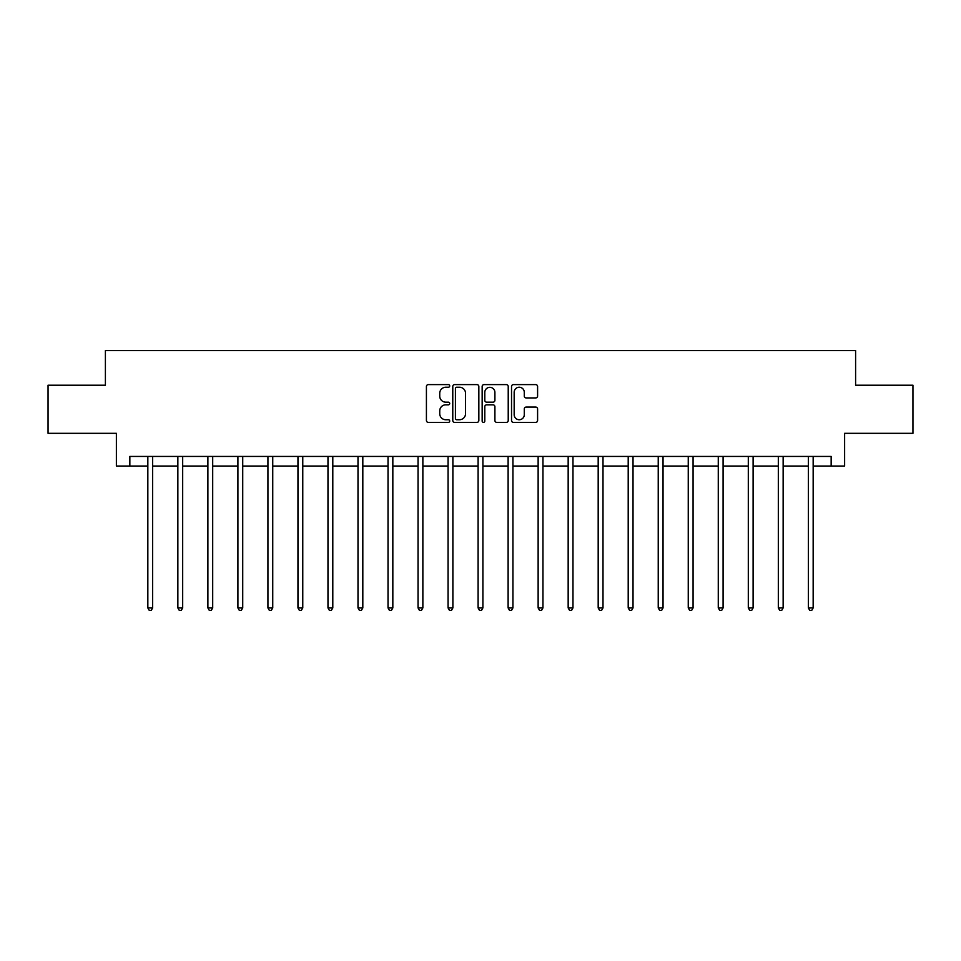 <?xml version="1.0" encoding="UTF-8"?>
<svg xmlns="http://www.w3.org/2000/svg" width="961" height="961" viewBox="0 0 961 961"><rect width="100%" height="100%" fill="white"/><g stroke="black" fill="none" stroke-linecap="round" stroke-linejoin="round"><path stroke-width="1.44" d="M449.712 385.926A1.321 1.321 0 0 0 448.391 384.604L428.318 384.604A1.886 1.886 0 0 0 426.42 386.502L426.42 420.498A1.886 1.886 0 0 0 428.318 422.384L448.391 422.384A1.321 1.321 0 0 0 449.712 421.062A1.321 1.321 0 0 0 448.391 419.741L445.784 419.741A6.042 6.042 0 0 1 439.742 413.698L439.742 410.864A6.042 6.042 0 0 1 445.784 404.821L448.391 404.821A1.321 1.321 0 0 0 449.712 403.5A1.321 1.321 0 0 0 448.391 402.178L445.784 402.178A6.042 6.042 0 0 1 439.742 396.136L439.742 393.301A6.042 6.042 0 0 1 445.784 387.247L448.391 387.247A1.321 1.321 0 0 0 449.712 385.926M535.709 397.926A1.886 1.886 0 0 0 537.595 396.04L537.595 386.502A1.886 1.886 0 0 0 535.709 384.604L513.414 384.604A1.886 1.886 0 0 0 511.528 386.502L511.528 420.498A1.886 1.886 0 0 0 513.414 422.384L535.709 422.384A1.886 1.886 0 0 0 537.595 420.498L537.595 408.978A1.886 1.886 0 0 0 535.709 407.092L526.172 407.092A1.886 1.886 0 0 0 524.286 408.978L524.286 414.696A5.057 5.057 0 0 1 519.228 419.741A5.057 5.057 0 0 1 514.171 414.696L514.171 392.304A5.057 5.057 0 0 1 519.228 387.247A5.057 5.057 0 0 1 524.286 392.304L524.286 396.04A1.886 1.886 0 0 0 526.172 397.926L535.709 397.926M129.843 466.049L129.843 456.427L831.157 456.427L831.157 466.049L844.623 466.049L844.623 433.327L912.95 433.327L912.95 385.217L855.602 385.217L855.602 350.573L105.398 350.573L105.398 385.217L48.05 385.217L48.05 433.327L116.377 433.327L116.377 466.049L147.838 466.049M478.842 386.502A1.886 1.886 0 0 0 476.956 384.604L454.661 384.604A1.886 1.886 0 0 0 452.775 386.502L452.775 420.498A1.886 1.886 0 0 0 454.661 422.384L476.956 422.384A1.886 1.886 0 0 0 478.842 420.498L478.842 386.502M484.044 384.604L506.339 384.604A1.886 1.886 0 0 1 508.225 386.502L508.225 420.498A1.886 1.886 0 0 1 506.339 422.384L496.789 422.384A1.886 1.886 0 0 1 494.903 420.498L494.903 406.707A1.886 1.886 0 0 0 493.017 404.821L486.686 404.821A1.886 1.886 0 0 0 484.8 406.707L484.8 421.062A1.321 1.321 0 0 1 483.479 422.384A1.321 1.321 0 0 1 482.158 421.062L482.158 386.502A1.886 1.886 0 0 1 484.044 384.604M152.655 466.049L177.857 466.049M182.674 466.049L207.888 466.049M212.693 466.049L237.908 466.049M242.725 466.049L267.927 466.049M272.744 466.049L297.958 466.049M302.763 466.049L327.977 466.049M332.794 466.049L357.997 466.049M362.814 466.049L388.028 466.049M392.833 466.049L418.047 466.049M422.864 466.049L448.066 466.049M452.883 466.049L478.097 466.049M482.902 466.049L508.117 466.049M512.934 466.049L538.136 466.049M542.953 466.049L568.167 466.049M572.972 466.049L598.186 466.049M603.003 466.049L628.206 466.049M633.023 466.049L658.237 466.049M663.042 466.049L688.256 466.049M693.073 466.049L718.275 466.049M723.092 466.049L748.307 466.049M753.112 466.049L778.326 466.049M783.143 466.049L808.345 466.049M813.162 466.049L831.157 466.049M456.739 387.247A1.321 1.321 0 0 0 455.418 388.568L455.418 418.419A1.321 1.321 0 0 0 456.739 419.741L459.478 419.741A6.042 6.042 0 0 0 465.532 413.698L465.532 393.301A6.042 6.042 0 0 0 459.478 387.247L456.739 387.247M494.903 392.4A5.057 5.057 0 0 0 489.846 387.343A5.057 5.057 0 0 0 484.8 392.4L484.8 400.293A1.886 1.886 0 0 0 486.686 402.178L493.017 402.178A1.886 1.886 0 0 0 494.903 400.293L494.903 392.4M152.907 456.427L152.787 456.703A1.922 1.922 0 0 0 152.655 457.424L152.655 607.929L147.838 607.929L147.838 457.424A1.922 1.922 0 0 0 147.694 456.703L147.586 456.427M152.655 607.929L151.201 610.427L149.279 610.427L147.838 607.929M182.926 456.427L182.818 456.703A1.922 1.922 0 0 0 182.674 457.424L182.674 607.929L177.857 607.929L177.857 457.424A1.922 1.922 0 0 0 177.725 456.703L177.605 456.427M182.674 607.929L181.233 610.427L179.311 610.427L177.857 607.929M212.946 456.427L212.837 456.703A1.922 1.922 0 0 0 212.693 457.424L212.693 607.929L207.888 607.929L207.888 457.424A1.922 1.922 0 0 0 207.744 456.703L207.636 456.427M212.693 607.929L211.252 610.427L209.33 610.427L207.888 607.929M242.977 456.427L242.857 456.703A1.922 1.922 0 0 0 242.725 457.424L242.725 607.929L237.908 607.929L237.908 457.424A1.922 1.922 0 0 0 237.763 456.703L237.655 456.427M242.725 607.929L241.271 610.427L239.349 610.427L237.908 607.929M272.996 456.427L272.888 456.703A1.922 1.922 0 0 0 272.744 457.424L272.744 607.929L267.927 607.929L267.927 457.424A1.922 1.922 0 0 0 267.795 456.703L267.675 456.427M272.744 607.929L271.302 610.427L269.38 610.427L267.927 607.929M303.015 456.427L302.907 456.703A1.922 1.922 0 0 0 302.763 457.424L302.763 607.929L297.958 607.929L297.958 457.424A1.922 1.922 0 0 0 297.814 456.703L297.706 456.427M302.763 607.929L301.322 610.427L299.4 610.427L297.958 607.929M333.047 456.427L332.926 456.703A1.922 1.922 0 0 0 332.794 457.424L332.794 607.929L327.977 607.929L327.977 457.424A1.922 1.922 0 0 0 327.833 456.703L327.725 456.427M332.794 607.929L331.341 610.427L329.419 610.427L327.977 607.929M363.066 456.427L362.958 456.703A1.922 1.922 0 0 0 362.814 457.424L362.814 607.929L357.997 607.929L357.997 457.424A1.922 1.922 0 0 0 357.864 456.703L357.744 456.427M362.814 607.929L361.372 610.427L359.45 610.427L357.997 607.929M393.085 456.427L392.977 456.703A1.922 1.922 0 0 0 392.833 457.424L392.833 607.929L388.028 607.929L388.028 457.424A1.922 1.922 0 0 0 387.884 456.703L387.776 456.427M392.833 607.929L391.391 610.427L389.469 610.427L388.028 607.929M423.116 456.427L422.996 456.703A1.922 1.922 0 0 0 422.864 457.424L422.864 607.929L418.047 607.929L418.047 457.424A1.922 1.922 0 0 0 417.903 456.703L417.795 456.427M422.864 607.929L421.411 610.427L419.489 610.427L418.047 607.929M453.136 456.427L453.027 456.703A1.922 1.922 0 0 0 452.883 457.424L452.883 607.929L448.066 607.929L448.066 457.424A1.922 1.922 0 0 0 447.934 456.703L447.814 456.427M452.883 607.929L451.442 610.427L449.52 610.427L448.066 607.929M483.155 456.427L483.047 456.703A1.922 1.922 0 0 0 482.902 457.424L482.902 607.929L478.097 607.929L478.097 457.424A1.922 1.922 0 0 0 477.953 456.703L477.845 456.427M482.902 607.929L481.461 610.427L479.539 610.427L478.097 607.929M513.186 456.427L513.066 456.703A1.922 1.922 0 0 0 512.934 457.424L512.934 607.929L508.117 607.929L508.117 457.424A1.922 1.922 0 0 0 507.973 456.703L507.864 456.427M512.934 607.929L511.48 610.427L509.558 610.427L508.117 607.929M543.205 456.427L543.097 456.703A1.922 1.922 0 0 0 542.953 457.424L542.953 607.929L538.136 607.929L538.136 457.424A1.922 1.922 0 0 0 538.004 456.703L537.884 456.427M542.953 607.929L541.511 610.427L539.589 610.427L538.136 607.929M573.224 456.427L573.116 456.703A1.922 1.922 0 0 0 572.972 457.424L572.972 607.929L568.167 607.929L568.167 457.424A1.922 1.922 0 0 0 568.023 456.703L567.915 456.427M572.972 607.929L571.531 610.427L569.609 610.427L568.167 607.929M603.256 456.427L603.136 456.703A1.922 1.922 0 0 0 603.003 457.424L603.003 607.929L598.186 607.929L598.186 457.424A1.922 1.922 0 0 0 598.042 456.703L597.934 456.427M603.003 607.929L601.55 610.427L599.628 610.427L598.186 607.929M633.275 456.427L633.167 456.703A1.922 1.922 0 0 0 633.023 457.424L633.023 607.929L628.206 607.929L628.206 457.424A1.922 1.922 0 0 0 628.074 456.703L627.953 456.427M633.023 607.929L631.581 610.427L629.659 610.427L628.206 607.929M663.294 456.427L663.186 456.703A1.922 1.922 0 0 0 663.042 457.424L663.042 607.929L658.237 607.929L658.237 457.424A1.922 1.922 0 0 0 658.093 456.703L657.985 456.427M663.042 607.929L661.6 610.427L659.678 610.427L658.237 607.929M693.325 456.427L693.205 456.703A1.922 1.922 0 0 0 693.073 457.424L693.073 607.929L688.256 607.929L688.256 457.424A1.922 1.922 0 0 0 688.112 456.703L688.004 456.427M693.073 607.929L691.62 610.427L689.698 610.427L688.256 607.929M723.345 456.427L723.237 456.703A1.922 1.922 0 0 0 723.092 457.424L723.092 607.929L718.275 607.929L718.275 457.424A1.922 1.922 0 0 0 718.143 456.703L718.023 456.427M723.092 607.929L721.651 610.427L719.729 610.427L718.275 607.929M753.364 456.427L753.256 456.703A1.922 1.922 0 0 0 753.112 457.424L753.112 607.929L748.307 607.929L748.307 457.424A1.922 1.922 0 0 0 748.163 456.703L748.054 456.427M753.112 607.929L751.67 610.427L749.748 610.427L748.307 607.929M783.395 456.427L783.275 456.703A1.922 1.922 0 0 0 783.143 457.424L783.143 607.929L778.326 607.929L778.326 457.424A1.922 1.922 0 0 0 778.182 456.703L778.074 456.427M783.143 607.929L781.689 610.427L779.767 610.427L778.326 607.929M813.414 456.427L813.306 456.703A1.922 1.922 0 0 0 813.162 457.424L813.162 607.929L808.345 607.929L808.345 457.424A1.922 1.922 0 0 0 808.213 456.703L808.093 456.427M813.162 607.929L811.721 610.427L809.799 610.427L808.345 607.929"/></g></svg>

